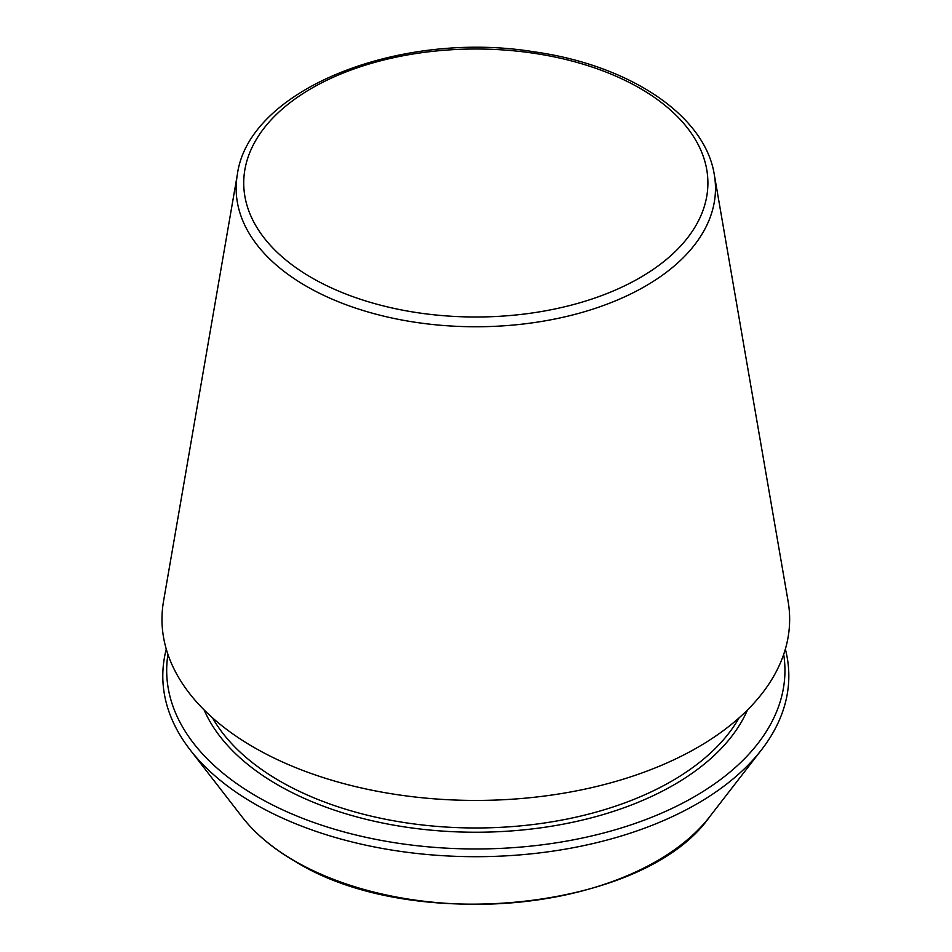 <?xml version="1.0" encoding="UTF-8"?>
<svg xmlns="http://www.w3.org/2000/svg" width="952" height="952" viewBox="0 0 952 952"><rect width="100%" height="100%" fill="white"/><g stroke="black" fill="none" stroke-linecap="round" stroke-linejoin="round"><path stroke-width="1.43" d="M237.334 174.632L163.53 601.236A313.839 181.189 0 0 0 253.898 747.368A313.839 181.189 0 0 0 610.184 782.984A313.839 181.189 0 0 0 788.089 601.236L714.298 174.632C704.956 115.049 629.177 65.117 534.179 51.824C399.376 29.774 248.508 89.44 237.334 174.632A239.666 138.373 0 0 0 306.342 286.231A239.666 138.373 0 0 0 578.435 313.434A239.666 138.373 0 0 0 714.298 174.632M166.279 649.121A313.018 180.713 0 0 0 190.067 749.759A313.018 180.713 0 0 0 254.481 803.774A313.018 180.713 0 0 0 761.552 749.759A313.018 180.713 0 0 0 785.352 649.121M167.945 654.393A309.126 178.476 0 0 0 257.23 796.693A309.126 178.476 0 0 0 606.888 832.131A309.126 178.476 0 0 0 783.686 654.393M311.697 277.746A232.086 133.994 0 0 0 699.994 217.687A232.086 133.994 0 0 0 415.75 53.574A232.086 133.994 0 0 0 311.697 277.746M294.704 860.989A256.136 147.881 0 0 0 709.633 816.804C644.683 910.029 412.525 934.567 295.132 861.393C272.796 848.47 255.088 833.607 241.998 816.804A256.136 147.881 0 0 0 294.704 860.989M212.522 717.844A277.091 159.984 0 0 0 279.876 781.116A277.091 159.984 0 0 0 739.109 717.844M204.109 709.93A280.15 161.745 0 0 0 277.71 784.864A280.15 161.745 0 0 0 550.423 826.395A280.15 161.745 0 0 0 747.51 709.93M709.633 816.804L761.552 749.759M241.998 816.804L190.067 749.759"/></g></svg>
